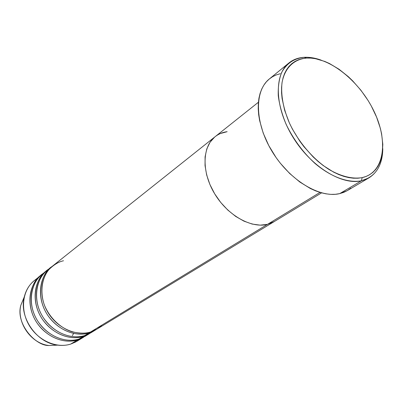 <?xml version="1.0" encoding="UTF-8"?>
<svg xmlns="http://www.w3.org/2000/svg" width="403" height="403" viewBox="0 0 403 403"><rect width="100%" height="100%" fill="white"/><g stroke="black" fill="none" stroke-linecap="round" stroke-linejoin="round"><path stroke-width="0.6" d="M304.104 57.322L306.582 58.067C329.543 56.722 359.869 81.391 374.105 111.495C388.618 141.529 384.356 172.741 362.171 177.632L361.441 180.781C375.289 176.912 382.407 166.202 382.795 148.642C382.598 162.374 377.984 172.111 368.941 177.859L361.441 180.781L339.714 193.621L347.23 190.654L343.749 192.362L339.714 193.621L361.441 180.781C341.694 185.506 310.794 166.504 292.83 136.975C274.71 107.515 273.798 74.847 288.875 62.994C293.142 59.568 298.215 57.674 304.104 57.322C309.454 57.03 315.111 57.956 321.085 60.107C315.111 57.956 309.454 57.03 304.104 57.322C294.034 58.405 286.528 63.488 281.596 72.565C279.057 79.215 277.949 86.932 278.266 95.718C279.45 104.936 282.07 114.477 286.13 124.346C293.404 139.403 303.066 152.475 315.116 163.553C331.135 177.083 348.338 183.254 361.441 180.781L362.171 177.632L366.075 176.459L369.627 174.721L372.795 172.449L375.556 169.663L377.893 166.409L379.792 162.716L381.238 158.626L382.225 154.188L382.82 144.425L381.606 133.806L380.341 128.29L376.573 117.087L371.279 105.964L368.115 100.549L360.887 90.217L352.66 80.842L348.257 76.61L339.034 69.245L329.523 63.558L324.753 61.422L315.403 58.667L310.904 58.092L306.582 58.067L302.477 58.606L298.628 59.709L295.077 61.372L291.868 63.593L289.037 66.354L286.609 69.638L284.624 73.427L283.108 77.683L282.08 82.368L281.561 87.441L281.561 92.851L282.09 98.544L284.72 110.548L289.374 122.94L292.407 129.106L299.721 141.04L303.922 146.672L313.171 156.948L318.118 161.477L323.201 165.542L333.558 172.096L338.716 174.524L343.784 176.363L348.716 177.592L353.451 178.212L357.955 178.222L362.171 177.632C352.333 179.214 341.311 176.519 329.11 169.552C313.186 159.366 298.291 141.952 289.374 122.94C283.238 108.326 280.77 95.037 281.974 83.068C284.498 68.172 293.787 59.211 306.582 58.067L304.104 57.322M319.987 192.412L267.491 224.35L274.267 221.559L267.491 224.35L260.152 225.146L252.192 224.073L243.921 221.136L235.69 216.421L227.851 210.114L220.738 202.467L214.673 193.803L209.913 184.498L206.658 174.962L205.036 165.598L205.092 156.797L206.789 148.924L210.028 142.269L214.648 137.075L210.028 142.269L206.789 148.924L205.092 156.797L205.036 165.598L206.658 174.962L209.913 184.498L214.673 193.803L220.738 202.467L227.851 210.114L235.69 216.421L243.921 221.136L252.192 224.073L260.152 225.146L267.491 224.35L319.987 192.412M63.518 260.761C58.752 261.738 53.911 264.66 48.995 269.521C42.748 276.725 39.368 290.392 44.305 304.87C50.027 319.161 62.213 328.954 72.419 331.891C79.895 333.523 85.95 333.553 90.589 331.986L267.491 224.35C251.074 228.632 227.277 215.177 214.436 193.405C201.465 171.693 202.261 146.642 215.116 136.698C202.261 146.642 201.465 171.693 214.436 193.405C227.277 215.177 251.074 228.632 267.491 224.35L274.302 221.539L267.491 224.35L90.589 331.986L96.75 329.226L274.236 221.574M220.436 133.514L227.146 131.68L220.436 133.514M288.875 62.994L269.365 78.938C254.202 90.877 254.651 122.97 272.191 151.609C289.581 180.317 319.972 198.533 339.714 193.621L335.356 194.296L330.727 194.367L325.861 193.818L320.808 192.659L315.625 190.881L310.355 188.503L299.812 182.02L289.636 173.461L280.292 163.18L276.065 157.528L268.746 145.523L263.194 133.045L259.648 120.643L258.666 114.643L258.222 108.86L258.318 103.359L258.938 98.196L260.081 93.42L261.718 89.068L263.829 85.189L266.383 81.804L269.35 78.948L272.69 76.635L276.372 74.887L280.352 73.699M350.731 188.161L347.431 190.533M96.005 329.664L89.113 332.883L88.982 332.43L89.113 332.883C81.008 335.86 62.405 334.838 48.4 316.224C34.477 296.658 41.479 272.529 52.002 266.534L47.292 270.267C35.439 279.526 32.784 299.464 41.977 315.453C51.055 331.503 70.127 340.208 84.741 335.543L90.871 332.792L95.269 330.128L89.113 332.883L84.741 335.543L89.113 332.883C74.434 337.548 55.231 328.742 46.068 312.557C36.789 296.432 39.413 276.352 51.312 267.063M90.141 333.221L83.3 336.419L83.174 335.981L83.3 336.419C75.24 339.386 56.783 338.429 42.935 320.042C29.177 300.719 36.174 276.785 46.637 270.801L42.033 274.448C30.235 283.667 27.55 303.429 36.628 319.236C45.594 335.105 64.5 343.678 79.028 339.019L85.124 336.278L89.426 333.669L83.3 336.419L79.028 339.019L83.3 336.419C68.712 341.079 49.675 332.41 40.627 316.41C31.464 300.467 34.124 280.569 45.962 271.32M49.378 268.761C38.764 273.879 29.963 297.213 43.408 317.796C57.13 337.361 76.55 338.646 84.741 335.543L93.007 331.357M83.708 337.14L77.623 339.875L77.497 339.447L77.623 339.875C69.608 342.837 51.292 341.935 37.6 323.775C23.994 304.688 30.986 280.951 41.388 274.977L34.361 280.553C22.654 289.707 19.923 309.207 28.835 324.753C37.635 340.359 56.299 348.736 70.696 344.091L76.741 341.361L83.708 337.14L77.623 339.875L70.696 344.091L77.623 339.875C63.115 344.53 44.249 335.996 35.308 320.173C26.26 304.406 28.956 284.684 40.733 275.481M44.068 272.977C33.52 278.11 24.769 301.273 38.063 321.589C51.639 340.898 70.883 342.112 79.028 339.019L87.214 334.878M73.658 333.467L72.338 335.578M80.061 338.988L75.658 341.986L70.696 344.091C66.596 345.366 62.279 345.714 57.74 345.139C36.774 343.149 18.85 317.433 24.24 297.076C26.316 288.619 30.814 282.347 37.736 278.261M24.281 296.895L20.875 305.131C16.327 322.329 31.313 343.83 49.02 345.507C35.807 346.202 15.289 323.795 20.875 305.131L24.281 296.895M258.404 102.246L215.116 136.698C218.577 133.977 222.587 132.305 227.146 131.68M215.076 136.728L52.667 265.985C40.758 275.284 38.139 295.409 47.448 311.579C56.642 327.81 75.89 336.656 90.589 331.986C94.388 330.984 98.211 328.657 102.07 324.999M321.569 192.866L274.267 221.559M368.941 177.859L347.23 190.654M57.74 345.139L49.02 345.507C31.238 343.819 16.306 322.415 20.875 305.131L24.24 297.076"/></g></svg>
